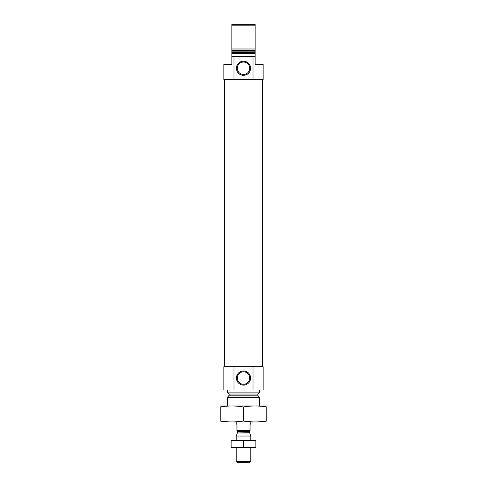 <?xml version="1.0" encoding="UTF-8"?>
<svg xmlns="http://www.w3.org/2000/svg" width="487" height="487" viewBox="0 0 487 487"><rect width="100%" height="100%" fill="white"/><g stroke="black" fill="none" stroke-linecap="round" stroke-linejoin="round"><path stroke-width="0.73" d="M249.728 378.04A6.228 6.228 0 0 0 240.389 372.652A6.228 6.228 0 0 0 240.389 383.433A6.228 6.228 0 0 0 249.728 378.04M233.997 56.334L233.997 79.594L223.874 79.594L223.874 64.327L231.873 64.327L231.873 56.334L255.127 56.334L255.127 53.424L231.873 53.424L231.873 48.992L255.127 48.992L255.127 53.424M233.997 79.594L263.126 79.594L263.126 64.327L255.127 64.327L255.127 56.334M253.003 79.594L253.003 56.334M231.873 56.334L231.873 53.424M231.873 25.805L231.873 51.147L255.127 51.147L255.127 25.805L231.873 25.805L231.873 24.35L255.127 24.35L255.127 25.805M227.508 405.957L227.508 397.307L259.492 397.307L259.492 405.957M228.019 392.869L229.182 394.032L229.182 395.152L227.508 397.307M227.508 389.965L227.508 392.869L259.492 392.869L259.492 389.965M233.997 366.705L263.126 366.705L263.126 389.965L223.874 389.965L223.874 366.705L233.997 366.705L233.997 389.965M250.574 378.04A7.074 7.074 0 0 0 239.963 371.922A7.074 7.074 0 0 0 239.963 384.164A7.074 7.074 0 0 0 250.574 378.04M253.003 366.705L253.003 389.965M224.239 366.705L224.239 79.594M250.574 68.253A7.074 7.074 0 0 0 239.963 62.129A7.074 7.074 0 0 0 239.963 74.377A7.074 7.074 0 0 0 250.574 68.253M249.728 68.253A6.228 6.228 0 0 0 240.389 62.86A6.228 6.228 0 0 0 240.389 73.647A6.228 6.228 0 0 0 249.728 68.253M220.24 421.925L266.76 421.925M243.5 420.963L243.5 406.937C251.255 405.671 259.005 405.671 266.76 406.937C266.76 405.671 266.76 405.671 266.76 406.937L266.76 420.963C266.76 422.229 266.76 422.229 266.76 420.963C259.005 422.229 251.255 422.229 243.5 420.963C235.745 422.229 227.995 422.229 220.24 420.963C220.24 422.229 220.24 422.229 220.24 420.963L227.666 421.791M220.24 420.963L220.24 406.937C220.24 405.671 220.24 405.671 220.24 406.937C227.995 405.671 235.745 405.671 243.5 406.937M220.24 405.975L266.76 405.975M236.232 421.943L236.232 424.128L236.956 424.128L236.956 430.666L250.044 430.666L250.044 424.128L250.768 424.128L250.768 421.943M250.044 430.782L249.606 432.693L250.768 436.042L236.232 436.042L236.232 440.358M250.768 461.536L236.232 461.536L237.346 462.65L249.654 462.65L250.768 461.536L250.768 447.626M250.768 440.358L250.768 436.042M255.858 440.382L231.142 440.382M231.142 440.893L255.858 440.893L255.858 447.096L231.142 447.096L231.142 440.893M243.5 440.893L243.5 447.096M255.858 447.608L231.142 447.608M231.873 52.261L255.127 52.261M231.873 50.319L255.127 50.319M228.841 395.974L258.159 395.974L259.492 397.307M229.182 395.152L257.818 395.152L258.159 395.974M229.182 394.032L257.818 394.032L258.981 392.869M236.956 430.782L237.394 431.543L249.606 431.543M249.606 432.693L237.339 432.992L249.661 432.992M257.818 395.152L257.818 394.032M262.761 366.705L262.761 79.594M236.232 461.536L236.232 447.626M237.339 432.992L236.232 436.042M237.394 432.693L237.394 431.543"/></g></svg>
